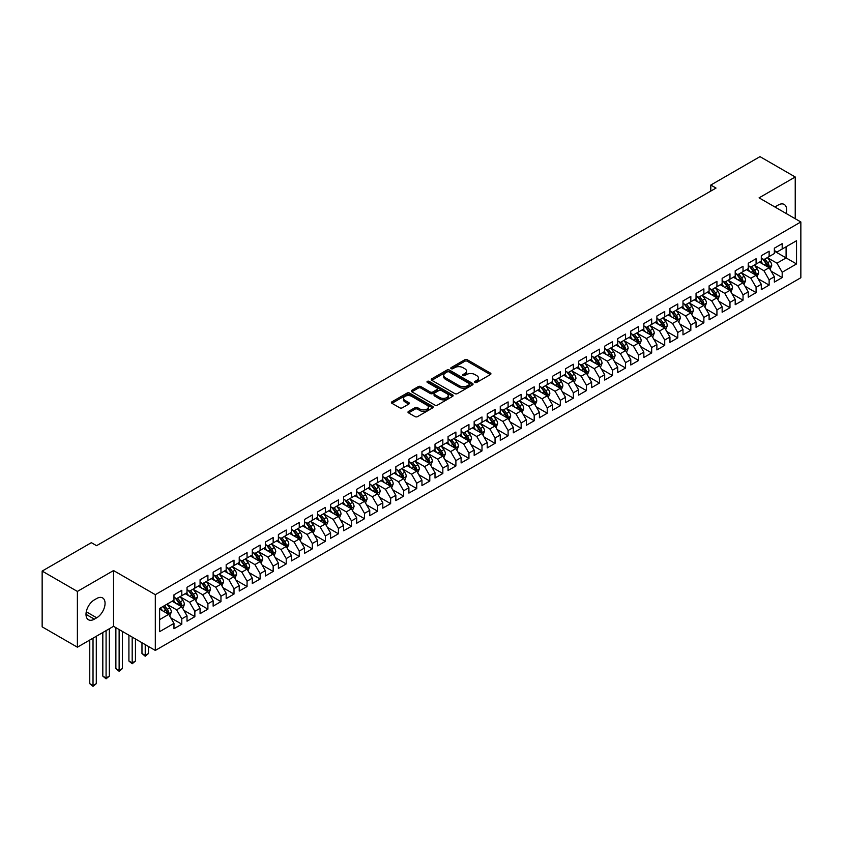 <?xml version="1.0" encoding="UTF-8"?>
<svg xmlns="http://www.w3.org/2000/svg" width="843" height="843" viewBox="0 0 843 843"><rect width="100%" height="100%" fill="white"/><g stroke="black" fill="none" stroke-linecap="round" stroke-linejoin="round"><path stroke-width="1.26" d="M474.988 382.416A1.264 0.727 0 0 0 476.78 382.416L490.394 374.566A1.812 1.043 0 0 0 490.921 373.818A1.812 1.043 0 0 0 490.394 373.08L467.328 359.771A1.812 1.043 0 0 0 464.767 359.771L451.153 367.622A1.264 0.727 0 0 0 450.784 368.149A1.264 0.727 0 0 0 451.153 368.665A1.264 0.727 0 0 0 452.944 368.665L454.714 367.643A5.796 3.351 0 0 1 462.912 367.643L464.83 368.76A5.796 3.351 0 0 1 466.527 371.12A5.796 3.351 0 0 1 464.83 373.491L463.07 374.503A1.264 0.727 0 0 0 462.702 375.019A1.264 0.727 0 0 0 463.07 375.546A1.264 0.727 0 0 0 464.862 375.546L466.622 374.524A5.796 3.351 0 0 1 474.82 374.524L476.748 375.63A5.796 3.351 0 0 1 478.445 378.001A5.796 3.351 0 0 1 476.748 380.372L474.988 381.384A1.264 0.727 0 0 0 474.609 381.9A1.264 0.727 0 0 0 474.988 382.416L474.988 381.384M408.528 411.395A1.812 1.043 0 0 0 407.991 412.132A1.812 1.043 0 0 0 408.528 412.87L414.998 416.611A1.812 1.043 0 0 0 417.559 416.611L432.67 407.886A1.812 1.043 0 0 0 433.207 407.137A1.812 1.043 0 0 0 432.67 406.4L409.614 393.091A1.812 1.043 0 0 0 407.053 393.091L391.932 401.816A1.812 1.043 0 0 0 391.405 402.554A1.812 1.043 0 0 0 391.932 403.291L399.751 407.812A1.812 1.043 0 0 0 402.311 407.812L408.781 404.071A1.812 1.043 0 0 0 409.308 403.333A1.812 1.043 0 0 0 408.781 402.596L404.903 400.351A4.847 2.803 0 0 1 403.491 398.381A4.847 2.803 0 0 1 406.484 395.788A4.847 2.803 0 0 1 411.763 396.4L426.937 405.167A4.847 2.803 0 0 1 428.36 407.137A4.847 2.803 0 0 1 425.367 409.73A4.847 2.803 0 0 1 420.088 409.118L417.559 407.664A1.812 1.043 0 0 0 414.998 407.664L408.528 411.395L408.528 412.87M77.387 591.428L77.387 647.192L113.542 626.317L113.542 570.553L77.387 591.428L42.15 571.08L91.36 542.671L96.576 545.684L716.013 188.063L710.797 185.049L710.797 191.076M113.542 570.553L155.312 594.673L800.85 221.972L800.85 277.737L155.312 650.427L155.312 594.673M795.234 218.727L795.234 176.988L759.079 197.852L800.85 221.972M795.234 176.988L759.996 156.64L710.797 185.049M454.841 393.607A1.812 1.043 0 0 0 457.401 393.607L472.523 384.882A1.812 1.043 0 0 0 473.049 384.145A1.812 1.043 0 0 0 472.523 383.396L449.456 370.088A1.812 1.043 0 0 0 446.895 370.088L431.774 378.813A1.812 1.043 0 0 0 431.247 379.55A1.812 1.043 0 0 0 431.774 380.298L454.841 393.607M427.865 382.69A1.264 0.727 0 0 1 429.15 382.87L429.15 381.363L452.596 394.903A1.812 1.043 0 0 1 453.123 395.641A1.812 1.043 0 0 1 452.596 396.379L437.475 405.104A1.812 1.043 0 0 1 434.914 405.104L411.858 391.795L418.328 388.086L418.328 386.579L411.858 390.32A1.812 1.043 0 0 0 411.321 391.057A1.812 1.043 0 0 0 411.858 391.795L411.858 390.32M418.328 388.086A1.812 1.043 0 0 1 420.889 388.086L420.889 386.579A1.812 1.043 0 0 0 418.328 386.579M420.889 386.579L430.236 391.984A1.812 1.043 0 0 0 432.807 391.984L437.096 389.498A1.812 1.043 0 0 0 437.622 388.76A1.812 1.043 0 0 0 437.096 388.022L427.359 382.406A1.264 0.727 0 0 1 426.99 381.879A1.264 0.727 0 0 1 427.77 381.205A1.264 0.727 0 0 1 429.15 381.363M774.359 251.13L786.097 257.916L786.097 246.757L796.54 240.729L782.188 249.022L782.188 243.669L774.359 248.19L774.359 253.543L769.132 256.557L769.132 251.203L761.303 255.724L761.303 261.077L756.087 264.091L756.087 258.738L748.247 263.269L748.247 268.611L743.031 271.625L743.031 266.283L735.201 270.803L735.201 276.146L729.975 279.159L729.975 273.817L722.145 278.338L722.145 283.68L716.929 286.694L716.929 281.351L709.1 285.872L709.1 291.225L703.873 294.239L703.873 288.886L696.044 293.406L696.044 298.759L690.828 301.773L690.828 296.42L682.988 300.94L682.988 306.294L677.772 309.307L677.772 303.954L669.943 308.475L669.943 313.828L664.716 316.842L664.716 311.488L656.887 316.009L656.887 321.362L651.671 324.376L651.671 319.023L643.841 323.543L643.841 328.896L638.615 331.91L638.615 326.557L630.785 331.078L630.785 336.431L625.569 339.444L625.569 334.091L617.729 338.623L617.729 343.965L612.513 346.979L612.513 341.636L604.684 346.157L604.684 351.499L599.457 354.513L599.457 349.171L591.628 353.691L591.628 359.034L586.412 362.047L586.412 356.705L578.583 361.226L578.583 366.579L573.356 369.592L573.356 364.239L565.527 368.76L565.527 374.113L560.31 377.127L560.31 371.774L552.471 376.294L552.471 381.647L547.255 384.661L547.255 379.308L539.425 383.828L539.425 389.181L534.199 392.195L534.199 386.842L526.369 391.363L526.369 396.716L521.153 399.73L521.153 394.376L513.324 398.897L513.324 404.25L508.097 407.264L508.097 401.911L500.268 406.431L500.268 411.784L495.052 414.798L495.052 409.445L487.212 413.976L487.212 419.319L481.996 422.332L481.996 416.99L474.166 421.511L474.166 426.853L468.94 429.867L468.94 424.524L461.11 429.045L461.11 434.387L455.894 437.401L455.894 432.059L448.065 436.579L448.065 441.932L442.838 444.946L442.838 439.593L435.009 444.113L435.009 449.467L429.793 452.48L429.793 447.127L421.953 451.648L421.953 457.001L416.737 460.015L416.737 454.662L408.908 459.182L408.908 464.535L403.681 467.549L403.681 462.196L395.852 466.716L395.852 472.069L390.636 475.083L390.636 469.73L382.806 474.251L382.806 479.604L377.58 482.618L377.58 477.264L369.75 481.785L369.75 487.138L364.524 490.152L364.524 484.799L356.694 489.33L356.694 494.672L351.478 497.686L351.478 492.344L343.649 496.864L343.649 502.207L338.422 505.22L338.422 499.878L330.593 504.399L330.593 509.741L325.377 512.765L325.377 507.412L317.548 511.933L317.548 517.286L312.321 520.3L312.321 514.947L304.492 519.467L304.492 524.82L299.265 527.834L299.265 522.481L291.436 527.001L291.436 532.354L286.22 535.368L286.22 530.015L278.39 534.536L278.39 539.889L273.164 542.903L273.164 537.549L265.334 542.07L265.334 547.423L260.118 550.437L260.118 545.084L252.289 549.604L252.289 554.957L247.062 557.971L247.062 552.618L239.233 557.139L239.233 562.492L234.006 565.505L234.006 560.152L226.177 564.684L226.177 570.026L220.961 573.04L220.961 567.697L213.131 572.218L213.131 577.56L207.905 580.574L207.905 575.232L200.076 579.752L200.076 585.095L194.859 588.119L194.859 582.766L187.02 587.286L187.02 592.64L181.803 595.653L181.803 590.3L173.974 594.821L173.974 600.174L159.612 608.456L159.612 631.67L173.974 623.377L168.748 614.336L159.612 609.067M796.54 240.729L796.54 263.943L782.188 272.236L776.961 263.185L767.499 257.726M771.155 271.214L782.188 277.579L782.188 272.236M782.188 277.579L774.359 282.099L774.359 276.757L769.132 279.771L763.916 270.719L754.453 265.26M758.11 278.748L769.132 285.113L769.132 279.771M769.132 285.113L761.303 289.634L761.303 284.291L756.087 287.305L750.86 278.264L741.397 272.795M745.054 286.283L756.087 292.647L756.087 287.305M756.087 292.647L748.247 297.179L748.247 291.826L743.031 294.839L737.815 285.798L728.352 280.329M731.998 293.817L743.031 300.192L743.031 294.839M743.031 300.192L735.201 304.713L735.201 299.36L729.975 302.374L724.759 293.332L715.296 287.863M718.953 301.351L729.975 307.727L729.975 302.374M729.975 307.727L722.145 312.247L722.145 306.894L716.929 309.908L711.703 300.867L702.24 295.398M705.897 308.886L716.929 315.261L716.929 309.908M716.929 315.261L709.1 319.782L709.1 314.428L703.873 317.442L698.657 308.401L689.195 302.943M692.851 316.431L703.873 322.795L703.873 317.442M703.873 322.795L696.044 327.316L696.044 321.963L690.828 324.976L685.601 315.935L676.139 310.477M679.795 323.965L690.828 330.33L690.828 324.976M690.828 330.33L682.988 334.85L682.988 329.497L677.772 332.511L672.556 323.47L663.093 318.011M666.739 331.499L677.772 337.864L677.772 332.511M677.772 337.864L669.943 342.384L669.943 337.031L664.716 340.045L659.5 331.004L650.037 325.546M653.694 339.034L664.716 345.398L664.716 340.045M664.716 345.398L656.887 349.919L656.887 344.566L651.671 347.59L646.444 338.538L636.981 333.08M640.638 346.568L651.671 352.932L651.671 347.59M651.671 352.932L643.841 357.453L643.841 352.111L638.615 355.124L633.399 346.073L623.936 340.614M627.592 354.102L638.615 360.467L638.615 355.124M638.615 360.467L630.785 364.987L630.785 359.645L625.569 362.659L620.343 353.617L610.88 348.148M614.536 361.636L625.569 368.001L625.569 362.659M625.569 368.001L617.729 372.532L617.729 367.179L612.513 370.193L607.297 361.152L597.835 355.683M601.48 369.171L612.513 375.546L612.513 370.193M612.513 375.546L604.684 380.067L604.684 374.714L599.457 377.727L594.241 368.686L584.779 363.217M588.435 376.705L599.457 383.08L599.457 377.727M599.457 383.08L591.628 387.601L591.628 382.248L586.412 385.262L581.185 376.22L571.723 370.751M575.379 384.25L586.412 390.615L586.412 385.262M586.412 390.615L578.583 395.135L578.583 389.782L573.356 392.796L568.14 383.755L558.677 378.296M562.334 391.784L573.356 398.149L573.356 392.796M573.356 398.149L565.527 402.669L565.527 397.316L560.31 400.33L555.084 391.289L545.621 385.831M549.278 399.319L560.31 405.683L560.31 400.33M560.31 405.683L552.471 410.204L552.471 404.851L547.255 407.864L542.028 398.823L532.565 393.365M536.222 406.853L547.255 413.218L547.255 407.864M547.255 413.218L539.425 417.738L539.425 412.385L534.199 415.399L528.982 406.358L519.52 400.899M523.176 414.387L534.199 420.752L534.199 415.399M534.199 420.752L526.369 425.272L526.369 419.919L521.153 422.944L515.927 413.892L506.464 408.434M510.12 421.921L521.153 428.286L521.153 422.944M521.153 428.286L513.324 432.807L513.324 427.464L508.097 430.478L502.881 421.437L493.418 415.968M497.075 429.456L508.097 435.82L508.097 430.478M508.097 435.82L500.268 440.341L500.268 434.999L495.052 438.012L489.825 428.971L480.362 423.502M484.019 436.99L495.052 443.355L495.052 438.012M495.052 443.355L487.212 447.886L487.212 442.533L481.996 445.547L476.769 436.505L467.307 431.036M470.963 444.524L481.996 450.9L481.996 445.547M481.996 450.9L474.166 455.42L474.166 450.067L468.94 453.081L463.724 444.04L454.261 438.571M457.918 452.059L468.94 458.434L468.94 453.081M468.94 458.434L461.11 462.955L461.11 457.601L455.894 460.615L450.668 451.574L441.205 446.105M444.862 459.604L455.894 465.968L455.894 460.615M455.894 465.968L448.065 470.489L448.065 465.136L442.838 468.15L437.622 459.108L428.16 453.65M431.816 467.138L442.838 473.503L442.838 468.15M442.838 473.503L435.009 478.023L435.009 472.67L429.793 475.684L424.566 466.643L415.104 461.184M418.76 474.672L429.793 481.037L429.793 475.684M429.793 481.037L421.953 485.557L421.953 480.204L416.737 483.218L411.51 474.177L402.048 468.719M405.704 482.207L416.737 488.571L416.737 483.218M416.737 488.571L408.908 493.092L408.908 487.739L403.681 490.752L398.465 481.711L389.002 476.253M392.659 489.741L403.681 496.106L403.681 490.752M403.681 496.106L395.852 500.626L395.852 495.284L390.636 498.297L385.409 489.246L375.946 483.787M379.603 497.275L390.636 503.64L390.636 498.297M390.636 503.64L382.806 508.16L382.806 502.818L377.58 505.832L372.364 496.79L362.901 491.321M366.547 504.809L377.58 511.174L377.58 505.832M377.58 511.174L369.75 515.695L369.75 510.352L364.524 513.366L359.308 504.325L349.845 498.856M353.502 512.344L364.524 518.708L364.524 513.366M364.524 518.708L356.694 523.24L356.694 517.887L351.478 520.9L346.252 511.859L336.789 506.39M340.446 519.878L351.478 526.253L351.478 520.9M351.478 526.253L343.649 530.774L343.649 525.421L338.422 528.435L333.206 519.393L323.744 513.924M327.4 527.412L338.422 533.788L338.422 528.435M338.422 533.788L330.593 538.308L330.593 532.955L325.377 535.969L320.15 526.928L310.688 521.459M314.344 534.957L325.377 541.322L325.377 535.969M325.377 541.322L317.548 545.842L317.548 540.489L312.321 543.503L307.105 534.462L297.642 529.004M301.288 542.492L312.321 548.856L312.321 543.503M312.321 548.856L304.492 553.377L304.492 548.024L299.265 551.037L294.049 541.996L284.586 536.538M288.243 550.026L299.265 556.391L299.265 551.037M299.265 556.391L291.436 560.911L291.436 555.558L286.22 558.572L280.993 549.531L271.53 544.072M275.187 557.56L286.22 563.925L286.22 558.572M286.22 563.925L278.39 568.445L278.39 563.092L273.164 566.106L267.948 557.065L258.485 551.607M262.141 565.095L273.164 571.459L273.164 566.106M273.164 571.459L265.334 575.98L265.334 570.637L260.118 573.651L254.892 564.599L245.429 559.141M249.085 572.629L260.118 578.993L260.118 573.651M260.118 578.993L252.289 583.514L252.289 578.172L247.062 581.185L241.846 572.144L232.383 566.675M236.029 580.163L247.062 586.528L247.062 581.185M247.062 586.528L239.233 591.048L239.233 585.706L234.006 588.72L228.79 579.678L219.328 574.209M222.984 587.697L234.006 594.062L234.006 588.72M234.006 594.062L226.177 598.593L226.177 593.24L220.961 596.254L215.734 587.213L206.272 581.744M209.928 595.232L220.961 601.607L220.961 596.254M220.961 601.607L213.131 606.128L213.131 600.774L207.905 603.788L202.689 594.747L193.226 589.278M196.883 602.766L207.905 609.141L207.905 603.788M207.905 609.141L200.076 613.662L200.076 608.309L194.859 611.323L189.633 602.281L180.17 596.812M183.827 610.311L194.859 616.676L194.859 611.323M194.859 616.676L187.02 621.196L187.02 615.843L181.803 618.857L176.587 609.816L167.125 604.357M170.771 617.845L181.803 624.21L181.803 618.857M181.803 624.21L173.974 628.73L173.974 623.377M173.974 597.16L176.587 598.667L181.803 595.653M159.612 619.616L168.748 614.336M187.02 589.626L189.633 591.133L194.859 588.119M176.587 609.816L181.803 606.802L172.141 601.228M187.02 615.843L181.803 606.802M200.076 582.081L202.689 583.588L207.905 580.574M189.633 602.281L194.859 599.268L185.197 593.693M200.076 608.309L194.859 599.268M213.131 574.547L215.734 576.054L220.961 573.04M202.689 594.747L207.905 591.733L198.253 586.159M213.131 600.774L207.905 591.733M226.177 567.012L228.79 568.519L234.006 565.505M215.734 587.213L220.961 584.199L211.298 578.614M226.177 593.24L220.961 584.199M239.233 559.478L241.846 560.985L247.062 557.971M228.79 579.678L234.006 576.665L224.354 571.08M239.233 585.706L234.006 576.665M252.289 551.944L254.892 553.451L260.118 550.437M241.846 572.144L247.062 569.12L237.399 563.545M252.289 578.172L247.062 569.12M265.334 544.409L267.948 545.916L273.164 542.903M254.892 564.599L260.118 561.586L250.455 556.011M265.334 570.637L260.118 561.586M278.39 536.875L280.993 538.382L286.22 535.368M267.948 557.065L273.164 554.051L263.511 548.477M278.39 563.092L273.164 554.051M291.436 529.341L294.049 530.848L299.265 527.834M280.993 549.531L286.22 546.517L276.557 540.943M291.436 555.558L286.22 546.517M304.492 521.806L307.105 523.313L312.321 520.3M294.049 541.996L299.265 538.983L289.613 533.408M304.492 548.024L299.265 538.983M317.548 514.272L320.15 515.779L325.377 512.765M307.105 534.462L312.321 531.448L302.658 525.874M317.548 540.489L312.321 531.448M330.593 506.727L333.206 508.234L338.422 505.22M320.15 526.928L325.377 523.914L315.714 518.34M330.593 532.955L325.377 523.914M343.649 499.193L346.252 500.7L351.478 497.686M333.206 519.393L338.422 516.38L328.77 510.805M343.649 525.421L338.422 516.38M356.694 491.659L359.308 493.166L364.524 490.152M346.252 511.859L351.478 508.845L341.815 503.26M356.694 517.887L351.478 508.845M369.75 484.124L372.364 485.631L377.58 482.618M359.308 504.325L364.524 501.311L354.871 495.726M369.75 510.352L364.524 501.311M382.806 476.59L385.409 478.097L390.636 475.083M372.364 496.79L377.58 493.766L367.927 488.192M382.806 502.818L377.58 493.766M395.852 469.056L398.465 470.563L403.681 467.549M385.409 489.246L390.636 486.232L380.973 480.658M395.852 495.284L390.636 486.232M408.908 461.521L411.51 463.028L416.737 460.015M398.465 481.711L403.681 478.698L394.029 473.123M408.908 487.739L403.681 478.698M421.953 453.987L424.566 455.494L429.793 452.48M411.51 474.177L416.737 471.163L407.074 465.589M421.953 480.204L416.737 471.163M435.009 446.453L437.622 447.96L442.838 444.946M424.566 466.643L429.793 463.629L420.13 458.055M435.009 472.67L429.793 463.629M448.065 438.918L450.668 440.425L455.894 437.401M437.622 459.108L442.838 456.095L433.186 450.52M448.065 465.136L442.838 456.095M461.11 431.374L463.724 432.88L468.94 429.867M450.668 451.574L455.894 448.56L446.232 442.986M461.11 457.601L455.894 448.56M474.166 423.839L476.769 425.346L481.996 422.332M463.724 444.04L468.94 441.026L459.287 435.452M474.166 450.067L468.94 441.026M487.212 416.305L489.825 417.812L495.052 414.798M476.769 436.505L481.996 433.492L472.333 427.907M487.212 442.533L481.996 433.492M500.268 408.771L502.881 410.278L508.097 407.264M489.825 428.971L495.052 425.957L485.389 420.372M500.268 434.999L495.052 425.957M513.324 401.236L515.927 402.743L521.153 399.73M502.881 421.437L508.097 418.413L498.445 412.838M513.324 427.464L508.097 418.413M526.369 393.702L528.982 395.209L534.199 392.195M515.927 413.892L521.153 410.878L511.49 405.304M526.369 419.919L521.153 410.878M539.425 386.168L542.028 387.675L547.255 384.661M528.982 406.358L534.199 403.344L524.546 397.77M539.425 412.385L534.199 403.344M552.471 378.633L555.084 380.14L560.31 377.127M542.028 398.823L547.255 395.81L537.592 390.235M552.471 404.851L547.255 395.81M565.527 371.099L568.14 372.606L573.356 369.592M555.084 391.289L560.31 388.275L550.648 382.701M565.527 397.316L560.31 388.275M578.583 363.565L581.185 365.072L586.412 362.047M568.14 383.755L573.356 380.741L563.704 375.167M578.583 389.782L573.356 380.741M591.628 356.02L594.241 357.527L599.457 354.513M581.185 376.22L586.412 373.207L576.749 367.632M591.628 382.248L586.412 373.207M604.684 348.486L607.297 349.993L612.513 346.979M594.241 368.686L599.457 365.672L589.805 360.098M604.684 374.714L599.457 365.672M617.729 340.951L620.343 342.458L625.569 339.444M607.297 361.152L612.513 358.138L602.85 352.553M617.729 367.179L612.513 358.138M630.785 333.417L633.399 334.924L638.615 331.91M620.343 353.617L625.569 350.604L615.906 345.019M630.785 359.645L625.569 350.604M643.841 325.883L646.444 327.39L651.671 324.376M633.399 346.073L638.615 343.059L628.962 337.485M643.841 352.111L638.615 343.059M656.887 318.348L659.5 319.855L664.716 316.842M646.444 338.538L651.671 335.525L642.008 329.95M656.887 344.566L651.671 335.525M669.943 310.814L672.556 312.321L677.772 309.307M659.5 331.004L664.716 327.99L655.064 322.416M669.943 337.031L664.716 327.99M682.988 303.28L685.601 304.787L690.828 301.773M672.556 323.47L677.772 320.456L668.109 314.882M682.988 329.497L677.772 320.456M696.044 295.745L698.657 297.252L703.873 294.239M685.601 315.935L690.828 312.922L681.165 307.347M696.044 321.963L690.828 312.922M709.1 288.211L711.703 289.718L716.929 286.694M698.657 308.401L703.873 305.387L694.221 299.813M709.1 314.428L703.873 305.387M722.145 280.666L724.759 282.173L729.975 279.159M711.703 300.867L716.929 297.853L707.266 292.279M722.145 306.894L716.929 297.853M735.201 273.132L737.815 274.639L743.031 271.625M724.759 293.332L729.975 290.319L720.322 284.744M735.201 299.36L729.975 290.319M748.247 265.598L750.86 267.105L756.087 264.091M737.815 285.798L743.031 282.784L733.368 277.199M748.247 291.826L743.031 282.784M761.303 258.063L763.916 259.57L769.132 256.557M750.86 278.264L756.087 275.25L746.424 269.665M761.303 284.291L756.087 275.25M774.359 250.529L776.961 252.036L782.188 249.022M763.916 270.719L769.132 267.705L759.48 262.131M774.359 276.757L769.132 267.705M42.15 571.08L42.15 626.844L77.387 647.192M113.542 626.317L155.312 650.427M776.961 263.185L786.097 257.916L796.54 263.943M786.108 213.458A11.813 6.818 120 0 0 784.18 204.427A11.813 6.818 120 0 0 778.268 205.018L775.918 206.377A11.813 6.818 120 0 0 774.938 207.009M94.353 599.868A11.813 6.818 120 0 0 86.639 610.279A11.813 6.818 120 0 0 88.452 619.742A11.813 6.818 120 0 0 94.353 619.162L96.703 617.803A11.813 6.818 120 0 0 104.427 607.392A11.813 6.818 120 0 0 102.614 597.929A11.813 6.818 120 0 0 96.703 598.509L94.353 599.868M475.494 382.596L476.748 381.879A5.796 3.351 0 0 0 478.445 379.508L478.445 378.001M466.527 371.12L466.527 372.627A5.796 3.351 0 0 1 464.83 374.998L463.576 375.725M490.363 374.577L467.328 361.278A1.812 1.043 0 0 0 464.767 361.278L451.658 368.844M472.523 383.396L472.523 384.882L449.456 371.594A1.812 1.043 0 0 0 446.895 371.594L431.806 380.309M469.319 384.661A1.264 0.727 0 0 0 469.688 384.145A1.264 0.727 0 0 0 469.319 383.618L449.077 371.932A1.264 0.727 0 0 0 447.275 371.932L445.42 373.006A5.796 3.351 0 0 0 443.724 375.377A5.796 3.351 0 0 0 445.42 377.738L459.256 385.725A5.796 3.351 0 0 0 467.454 385.725L469.319 384.661L469.319 386.168A1.264 0.727 0 0 0 469.688 385.651L469.688 384.145M443.724 375.377L443.724 376.884A5.796 3.351 0 0 0 445.42 379.245L445.42 377.738M469.319 386.168L467.454 387.232A5.796 3.351 0 0 1 459.256 387.232L445.42 379.245M420.889 388.086L430.236 393.491A1.812 1.043 0 0 0 432.807 393.491L437.096 391.004A1.812 1.043 0 0 0 437.622 390.267L437.622 388.76M429.15 382.87L452.575 396.4M439.941 397.58A4.847 2.803 0 0 0 445.23 398.191A4.847 2.803 0 0 0 448.223 395.599A4.847 2.803 0 0 0 446.801 393.628L441.447 390.541A1.812 1.043 0 0 0 438.887 390.541L434.598 393.017A1.812 1.043 0 0 0 434.061 393.755A1.812 1.043 0 0 0 434.598 394.492L439.941 397.58L439.941 399.087A4.847 2.803 0 0 0 445.23 399.698A4.847 2.803 0 0 0 448.223 397.116L448.223 395.599M434.061 393.755L434.061 395.262A1.812 1.043 0 0 0 434.598 395.999L434.598 394.492M439.941 399.087L434.598 395.999M428.36 407.137L428.36 408.655A4.847 2.803 0 0 1 425.367 411.236A4.847 2.803 0 0 1 420.088 410.625L417.559 409.171A1.812 1.043 0 0 0 414.998 409.171L408.549 412.891M403.491 398.381L403.491 399.888A4.847 2.803 0 0 0 404.903 401.858L404.903 400.351M408.76 404.092L404.903 401.858M432.67 406.4L432.67 407.886L409.614 394.598A1.812 1.043 0 0 0 407.053 394.598L391.963 403.312M770.102 269.381L771.714 265.429A4.889 2.824 -120 0 0 770.154 261.267L767.383 257.568M762.968 264.144L760.86 261.33M762.462 258.738L766.108 263.606A4.889 2.824 60 0 1 767.509 266.546L769.079 265.64A4.889 2.824 -120 0 0 767.678 262.7L764.907 259.001M763.326 259.233L766.751 263.806A2.487 1.444 60 0 1 767.204 264.554L769.079 265.64M757.046 276.915L758.668 272.974A4.889 2.824 -120 0 0 757.109 268.801L754.337 265.102M749.912 271.688L747.804 268.875M749.406 266.272L753.062 271.14A4.889 2.824 60 0 1 754.464 274.08L756.023 273.174A4.889 2.824 -120 0 0 754.622 270.234L751.851 266.536M750.27 266.767L753.695 271.341A2.487 1.444 60 0 1 754.148 272.089L756.023 273.174M744 284.449L745.612 280.508A4.889 2.824 -120 0 0 744.053 276.335L741.282 272.637M736.866 279.223L734.759 276.409M736.36 273.806L740.006 278.675A4.889 2.824 60 0 1 741.408 281.615L742.978 280.708A4.889 2.824 -120 0 0 741.577 277.769L738.805 274.07M737.214 274.302L740.639 278.875A2.487 1.444 60 0 1 741.092 279.634L742.978 280.708M730.944 291.994L732.567 288.043A4.889 2.824 -120 0 0 730.997 283.87L728.226 280.171M723.81 286.757L721.703 283.943M723.305 281.341L726.951 286.209A4.889 2.824 60 0 1 728.352 289.149L729.922 288.253A4.889 2.824 -120 0 0 728.521 285.303L725.749 281.604M724.169 281.836L727.593 286.409A2.487 1.444 60 0 1 728.046 287.168L729.922 288.253M717.888 299.528L719.511 295.577A4.889 2.824 -120 0 0 717.951 291.415L715.18 287.705M710.754 294.291L708.647 291.478M710.259 288.875L713.905 293.743A4.889 2.824 60 0 1 715.307 296.683L716.866 295.788A4.889 2.824 -120 0 0 715.475 292.837L712.693 289.138M711.113 289.37L714.537 293.944A2.487 1.444 60 0 1 714.99 294.702L716.866 295.788M704.843 307.063L706.455 303.111A4.889 2.824 -120 0 0 704.896 298.949L702.124 295.24M697.709 301.826L695.601 299.012M697.203 296.409L700.849 301.278A4.889 2.824 60 0 1 702.251 304.228L703.821 303.322A4.889 2.824 -120 0 0 702.419 300.382L699.648 296.673M698.067 296.905L701.492 301.478A2.487 1.444 60 0 1 701.945 302.237L703.821 303.322M691.787 314.597L693.41 310.646A4.889 2.824 -120 0 0 691.85 306.483L689.079 302.785M684.653 309.36L682.545 306.546M684.147 303.944L687.804 308.812A4.889 2.824 60 0 1 689.205 311.762L690.765 310.856A4.889 2.824 -120 0 0 689.363 307.916L686.592 304.207M685.011 304.439L688.436 309.012A2.487 1.444 60 0 1 688.889 309.771L690.765 310.856M678.741 322.131L680.354 318.18A4.889 2.824 -120 0 0 678.794 314.017L676.023 310.319M671.608 316.894L669.5 314.081M671.102 311.478L674.748 316.357A4.889 2.824 60 0 1 676.149 319.297L677.719 318.391A4.889 2.824 -120 0 0 676.318 315.451L673.546 311.752M671.955 311.973L675.38 316.546A2.487 1.444 60 0 1 675.833 317.305L677.719 318.391M665.685 329.666L667.308 325.714A4.889 2.824 -120 0 0 665.738 321.552L662.967 317.853M658.552 324.429L656.444 321.615M658.046 319.012L661.692 323.891A4.889 2.824 60 0 1 663.093 326.831L664.663 325.925A4.889 2.824 -120 0 0 663.262 322.985L660.49 319.286M658.91 319.518L662.335 324.081A2.487 1.444 60 0 1 662.788 324.84L664.663 325.925M652.63 337.2L654.252 333.248A4.889 2.824 -120 0 0 652.693 329.086L649.921 325.387M645.496 331.963L643.388 329.149M645 326.547L648.646 331.425A4.889 2.824 60 0 1 650.048 334.365L651.607 333.459A4.889 2.824 -120 0 0 650.206 330.519L647.435 326.821M645.854 327.052L649.279 331.615A2.487 1.444 60 0 1 649.732 332.374L651.607 333.459M639.584 344.734L641.196 340.783A4.889 2.824 -120 0 0 639.637 336.62L636.865 332.922M632.45 339.508L630.343 336.694M631.944 334.091L635.59 338.96A4.889 2.824 60 0 1 636.992 341.9L638.562 340.994A4.889 2.824 -120 0 0 637.16 338.054L634.389 334.355M632.808 334.587L636.233 339.16A2.487 1.444 60 0 1 636.686 339.908L638.562 340.994M626.528 352.269L628.151 348.328A4.889 2.824 -120 0 0 626.591 344.155L623.809 340.456M619.394 347.042L617.287 344.229M618.888 341.626L622.545 346.494A4.889 2.824 60 0 1 623.946 349.434L625.506 348.528A4.889 2.824 -120 0 0 624.105 345.588L621.333 341.889M619.753 342.121L623.177 346.694A2.487 1.444 60 0 1 623.63 347.442L625.506 348.528M613.483 359.803L615.095 355.862A4.889 2.824 -120 0 0 613.535 351.689L610.764 347.99M606.349 354.576L604.241 351.763M605.843 349.16L609.489 354.028A4.889 2.824 60 0 1 610.89 356.968L612.461 356.062A4.889 2.824 -120 0 0 611.059 353.122L608.288 349.423M606.697 349.655L610.121 354.229A2.487 1.444 60 0 1 610.574 354.987L612.461 356.062M600.427 367.348L602.05 363.396A4.889 2.824 -120 0 0 600.479 359.234L597.708 355.525M593.293 362.111L591.185 359.297M592.787 356.694L596.433 361.563A4.889 2.824 60 0 1 597.835 364.503L599.405 363.607A4.889 2.824 -120 0 0 598.003 360.656L595.232 356.958M593.651 357.19L597.076 361.763A2.487 1.444 60 0 1 597.529 362.522L599.405 363.607M587.371 374.882L588.994 370.931A4.889 2.824 -120 0 0 587.434 366.768L584.663 363.059M580.237 369.645L578.129 366.831M579.742 364.229L583.388 369.097A4.889 2.824 60 0 1 584.789 372.037L586.349 371.141A4.889 2.824 -120 0 0 584.947 368.191L582.176 364.492M580.595 364.724L584.02 369.297A2.487 1.444 60 0 1 584.473 370.056L586.349 371.141M574.325 382.416L575.938 378.465A4.889 2.824 -120 0 0 574.378 374.303L571.607 370.593M567.191 377.179L565.084 374.366M566.686 371.763L570.332 376.631A4.889 2.824 60 0 1 571.733 379.582L573.303 378.676A4.889 2.824 -120 0 0 571.902 375.736L569.13 372.026M567.55 372.258L570.974 376.832A2.487 1.444 60 0 1 571.428 377.59L573.303 378.676M561.269 389.951L562.892 385.999A4.889 2.824 -120 0 0 561.333 381.837L558.551 378.138M554.136 384.714L552.028 381.9M553.63 379.297L557.286 384.166A4.889 2.824 60 0 1 558.688 387.116L560.247 386.21A4.889 2.824 -120 0 0 558.846 383.27L556.074 379.561M554.494 379.793L557.918 384.366A2.487 1.444 60 0 1 558.372 385.125L560.247 386.21M548.224 397.485L549.836 393.533A4.889 2.824 -120 0 0 548.277 389.371L545.505 385.673M541.09 392.248L538.983 389.434M540.584 386.832L544.23 391.71A4.889 2.824 60 0 1 545.632 394.65L547.202 393.744A4.889 2.824 -120 0 0 545.8 390.804L543.029 387.106M541.438 387.327L544.863 391.9A2.487 1.444 60 0 1 545.316 392.659L547.202 393.744M535.168 405.019L536.791 401.068A4.889 2.824 -120 0 0 535.221 396.905L532.449 393.207M528.034 399.782L525.927 396.969M527.528 394.366L531.174 399.245A4.889 2.824 60 0 1 532.576 402.185L534.146 401.279A4.889 2.824 -120 0 0 532.744 398.339L529.973 394.64M528.392 394.872L531.817 399.434A2.487 1.444 60 0 1 532.27 400.193L534.146 401.279M522.112 412.554L523.735 408.602A4.889 2.824 -120 0 0 522.175 404.44L519.404 400.741M514.978 407.317L512.871 404.503M514.483 401.9L518.129 406.779A4.889 2.824 60 0 1 519.53 409.719L521.09 408.813A4.889 2.824 -120 0 0 519.688 405.873L516.917 402.174M515.336 402.406L518.761 406.969A2.487 1.444 60 0 1 519.214 407.727L521.09 408.813M509.067 420.088L510.679 416.136A4.889 2.824 -120 0 0 509.119 411.974L506.348 408.275M501.933 414.861L499.825 412.048M501.427 409.445L505.073 414.313A4.889 2.824 60 0 1 506.474 417.253L508.044 416.347A4.889 2.824 -120 0 0 506.643 413.407L503.872 409.709M502.291 409.94L505.716 414.514A2.487 1.444 60 0 1 506.158 415.262L508.044 416.347M496.011 427.622L497.633 423.681A4.889 2.824 -120 0 0 496.074 419.508L493.292 415.81M488.877 422.396L486.769 419.582M488.371 416.979L492.027 421.848A4.889 2.824 60 0 1 493.418 424.788L494.989 423.881A4.889 2.824 -120 0 0 493.587 420.942L490.816 417.243M489.235 417.475L492.66 422.048A2.487 1.444 60 0 1 493.113 422.796L494.989 423.881M482.965 435.157L484.577 431.216A4.889 2.824 -120 0 0 483.018 427.043L480.247 423.344M475.831 429.93L473.724 427.116M475.326 424.514L478.972 429.382A4.889 2.824 60 0 1 480.373 432.322L481.943 431.416A4.889 2.824 -120 0 0 480.542 428.476L477.77 424.777M476.179 425.009L479.604 429.582A2.487 1.444 60 0 1 480.057 430.341L481.943 431.416M469.909 442.701L471.532 438.75A4.889 2.824 -120 0 0 469.962 434.588L467.191 430.878M462.775 437.464L460.668 434.651M462.27 432.048L465.916 436.916A4.889 2.824 60 0 1 467.317 439.856L468.887 438.961A4.889 2.824 -120 0 0 467.486 436.01L464.714 432.311M463.134 432.543L466.558 437.117A2.487 1.444 60 0 1 467.011 437.875L468.887 438.961M456.853 450.236L458.476 446.284A4.889 2.824 -120 0 0 456.917 442.122L454.145 438.413M449.719 444.999L447.612 442.185M449.214 439.582L452.87 444.451A4.889 2.824 60 0 1 454.272 447.391L455.831 446.495A4.889 2.824 -120 0 0 454.43 443.544L451.658 439.846M450.078 440.078L453.502 444.651A2.487 1.444 60 0 1 453.955 445.41L455.831 446.495M443.808 457.77L445.42 453.819A4.889 2.824 -120 0 0 443.861 449.656L441.089 445.947M436.674 452.533L434.566 449.719M436.168 447.117L439.814 451.985A4.889 2.824 60 0 1 441.216 454.935L442.786 454.029A4.889 2.824 -120 0 0 441.384 451.089L438.613 447.38M437.032 447.612L440.457 452.185A2.487 1.444 60 0 1 440.9 452.944L442.786 454.029M430.752 465.304L432.375 461.353A4.889 2.824 -120 0 0 430.815 457.191L428.033 453.492M423.618 460.067L421.511 457.254M423.112 454.651L426.769 459.519A4.889 2.824 60 0 1 428.16 462.47L429.73 461.564A4.889 2.824 -120 0 0 428.328 458.624L425.557 454.914M423.976 455.146L427.401 459.72A2.487 1.444 60 0 1 427.854 460.478L429.73 461.564M417.706 472.839L419.319 468.887A4.889 2.824 -120 0 0 417.759 464.725L414.988 461.026M410.573 467.602L408.465 464.788M410.067 462.185L413.713 467.064A4.889 2.824 60 0 1 415.114 470.004L416.684 469.098A4.889 2.824 -120 0 0 415.283 466.158L412.512 462.459M410.92 462.681L414.345 467.254A2.487 1.444 60 0 1 414.798 468.013L416.684 469.098M404.651 480.373L406.263 476.421A4.889 2.824 -120 0 0 404.703 472.259L401.932 468.56M397.517 475.136L395.409 472.322M397.011 469.72L400.657 474.598A4.889 2.824 60 0 1 402.058 477.538L403.628 476.632A4.889 2.824 -120 0 0 402.227 473.692L399.456 469.994M397.875 470.225L401.3 474.788A2.487 1.444 60 0 1 401.753 475.547L403.628 476.632M391.595 487.907L393.217 483.956A4.889 2.824 -120 0 0 391.658 479.793L388.886 476.095M384.461 482.67L382.353 479.857M383.955 477.254L387.611 482.133A4.889 2.824 60 0 1 389.013 485.073L390.572 484.167A4.889 2.824 -120 0 0 389.171 481.227L386.4 477.528M384.819 477.76L388.244 482.322A2.487 1.444 60 0 1 388.697 483.081L390.572 484.167M378.549 495.442L380.161 491.49A4.889 2.824 -120 0 0 378.602 487.328L375.83 483.629M371.415 490.215L369.308 487.402M370.909 484.799L374.555 489.667A4.889 2.824 60 0 1 375.957 492.607L377.527 491.701A4.889 2.824 -120 0 0 376.126 488.761L373.354 485.062M371.774 485.294L375.198 489.867A2.487 1.444 60 0 1 375.641 490.615L377.527 491.701M365.493 502.976L367.116 499.035A4.889 2.824 -120 0 0 365.556 494.862L362.775 491.163M358.359 497.749L356.252 494.936M357.853 492.333L361.51 497.201A4.889 2.824 60 0 1 362.901 500.141L364.471 499.235A4.889 2.824 -120 0 0 363.07 496.295L360.298 492.597M358.718 492.828L362.142 497.402A2.487 1.444 60 0 1 362.595 498.15L364.471 499.235M352.448 510.51L354.06 506.569A4.889 2.824 -120 0 0 352.5 502.396L349.729 498.698M345.314 505.284L343.206 502.47M344.808 499.867L348.454 504.736A4.889 2.824 60 0 1 349.856 507.676L351.415 506.769A4.889 2.824 -120 0 0 350.024 503.829L347.242 500.131M345.662 500.363L349.086 504.936A2.487 1.444 60 0 1 349.539 505.695L351.415 506.769M339.392 518.055L341.004 514.104A4.889 2.824 -120 0 0 339.444 509.941L336.673 506.232M332.258 512.818L330.15 510.004M331.752 507.402L335.398 512.27A4.889 2.824 60 0 1 336.8 515.21L338.37 514.314A4.889 2.824 -120 0 0 336.968 511.364L334.197 507.665M332.616 507.897L336.041 512.47A2.487 1.444 60 0 1 336.494 513.229L338.37 514.314M326.336 525.589L327.959 521.638A4.889 2.824 -120 0 0 326.399 517.476L323.628 513.766M319.202 520.352L317.094 517.539M318.696 514.936L322.353 519.804A4.889 2.824 60 0 1 323.754 522.744L325.314 521.849A4.889 2.824 -120 0 0 323.912 518.898L321.141 515.199M319.56 515.431L322.985 520.005A2.487 1.444 60 0 1 323.438 520.763L325.314 521.849M313.29 533.124L314.903 529.172A4.889 2.824 -120 0 0 313.343 525.01L310.572 521.301M306.157 527.887L304.049 525.073M305.651 522.47L309.297 527.339A4.889 2.824 60 0 1 310.698 530.289L312.268 529.383A4.889 2.824 -120 0 0 310.867 526.443L308.095 522.734M306.515 522.966L309.929 527.539A2.487 1.444 60 0 1 310.382 528.298L312.268 529.383M300.234 540.658L301.857 536.706A4.889 2.824 -120 0 0 300.298 532.544L297.516 528.846M293.101 535.421L290.993 532.607M292.595 530.005L296.251 534.884A4.889 2.824 60 0 1 297.642 537.823L299.212 536.917A4.889 2.824 -120 0 0 297.811 533.977L295.039 530.268M293.459 530.5L296.884 535.073A2.487 1.444 60 0 1 297.337 535.832L299.212 536.917M287.189 548.192L288.801 544.241A4.889 2.824 -120 0 0 287.242 540.078L284.47 536.38M280.055 542.955L277.948 540.142M279.549 537.539L283.195 542.418A4.889 2.824 60 0 1 284.597 545.358L286.156 544.452A4.889 2.824 -120 0 0 284.765 541.512L281.983 537.813M280.403 538.034L283.828 542.607A2.487 1.444 60 0 1 284.281 543.366L286.156 544.452M274.133 555.727L275.745 551.775A4.889 2.824 -120 0 0 274.186 547.613L271.414 543.914M266.999 550.49L264.892 547.676M266.493 545.073L270.139 549.952A4.889 2.824 60 0 1 271.541 552.892L273.111 551.986A4.889 2.824 -120 0 0 271.709 549.046L268.938 545.347M267.357 545.579L270.782 550.142A2.487 1.444 60 0 1 271.235 550.9L273.111 551.986M261.077 563.261L262.7 559.309A4.889 2.824 -120 0 0 261.14 555.147L258.369 551.448M253.943 558.024L251.836 555.21M253.437 552.618L257.094 557.486A4.889 2.824 60 0 1 258.495 560.426L260.055 559.52A4.889 2.824 -120 0 0 258.653 556.58L255.882 552.882M254.301 553.113L257.726 557.676A2.487 1.444 60 0 1 258.179 558.435L260.055 559.52M248.032 570.795L249.644 566.844A4.889 2.824 -120 0 0 248.084 562.681L245.313 558.983M240.898 565.569L238.79 562.755M240.392 560.152L244.038 565.021A4.889 2.824 60 0 1 245.439 567.961L247.01 567.054A4.889 2.824 -120 0 0 245.608 564.115L242.837 560.416M241.246 560.648L244.67 565.221A2.487 1.444 60 0 1 245.123 565.969L247.01 567.054M234.976 578.33L236.598 574.389A4.889 2.824 -120 0 0 235.039 570.216L232.257 566.517M227.842 573.103L225.734 570.289M227.336 567.687L230.993 572.555A4.889 2.824 60 0 1 232.383 575.495L233.954 574.589A4.889 2.824 -120 0 0 232.552 571.649L229.781 567.95M228.2 568.182L231.625 572.755A2.487 1.444 60 0 1 232.078 573.503L233.954 574.589M221.93 585.864L223.543 581.923A4.889 2.824 -120 0 0 221.983 577.75L219.212 574.051M214.796 580.637L212.678 577.824M214.291 575.221L217.937 580.089A4.889 2.824 60 0 1 219.338 583.029L220.898 582.123A4.889 2.824 -120 0 0 219.507 579.183L216.725 575.484M215.144 575.716L218.569 580.29A2.487 1.444 60 0 1 219.022 581.048L220.898 582.123M145.228 644.61L145.228 655.39L148.494 653.504L148.494 646.497M148.494 653.504L145.228 656.223L141.972 653.504L141.972 642.735M141.972 653.504L145.228 655.39L145.228 656.223M208.874 593.409L210.487 589.457A4.889 2.824 -120 0 0 208.927 585.295L206.156 581.586M201.74 588.172L199.633 585.358M201.235 582.755L204.881 587.624A4.889 2.824 60 0 1 206.282 590.564L207.852 589.668A4.889 2.824 -120 0 0 206.451 586.717L203.679 583.019M202.099 583.251L205.523 587.824A2.487 1.444 60 0 1 205.977 588.583L207.852 589.668M132.182 637.076L132.182 662.925L135.449 661.038L135.449 638.962M135.449 661.038L132.182 663.757L128.916 661.038L128.916 635.2M128.916 661.038L132.182 662.925L132.182 663.757M195.818 600.943L197.441 596.992A4.889 2.824 -120 0 0 195.882 592.829L193.11 589.12M188.684 595.706L186.577 592.892M188.179 590.29L191.835 595.158A4.889 2.824 60 0 1 193.237 598.109L194.796 597.202A4.889 2.824 -120 0 0 193.395 594.262L190.623 590.553M189.043 590.785L192.467 595.358A2.487 1.444 60 0 1 192.921 596.117L194.796 597.202M119.126 629.542L119.126 670.459L122.393 668.583L122.393 631.428M122.393 668.583L119.126 671.291L115.87 668.583L115.87 627.656M115.87 668.583L119.126 670.459L119.126 671.291M182.773 608.477L184.385 604.526A4.889 2.824 -120 0 0 182.826 600.364L180.054 596.654M175.639 603.24L173.532 600.427M175.133 597.824L178.779 602.692A4.889 2.824 60 0 1 180.181 605.643L181.751 604.737A4.889 2.824 -120 0 0 180.349 601.797L177.578 598.087M175.987 598.319L179.411 602.893A2.487 1.444 60 0 1 179.865 603.651L181.751 604.737M106.081 630.627L106.081 677.993L109.337 676.118L109.337 628.741M109.337 676.118L106.081 678.826L102.814 676.118L102.814 632.513M102.814 676.118L106.081 677.993L106.081 678.826M169.717 616.012L171.34 612.06A4.889 2.824 -120 0 0 169.78 607.898L166.998 604.199M162.583 610.775L160.476 607.961M162.952 606.528L165.734 610.237A4.889 2.824 60 0 1 167.125 613.177L168.695 612.271A4.889 2.824 -120 0 0 167.293 609.331L164.522 605.622M163.3 606.338L166.366 610.427A2.487 1.444 60 0 1 166.819 611.186L168.695 612.271M93.025 638.162L93.025 685.538L96.292 683.652L96.292 636.275M96.292 683.652L93.025 686.36L89.758 683.652L89.758 640.048M89.758 683.652L93.025 685.538L93.025 686.36M476.748 381.879L476.748 380.372M463.07 375.546L463.07 374.503M464.83 374.998L464.83 373.491M451.153 368.665L451.153 367.622M464.767 361.278L464.767 359.771M467.328 361.278L467.328 359.771M490.394 374.566L490.394 373.08M431.774 380.298L431.774 378.813M446.895 371.594L446.895 370.088M449.456 371.594L449.456 370.088M459.256 387.232L459.256 385.725M467.454 387.232L467.454 385.725M430.236 393.491L430.236 391.984M432.807 393.491L432.807 391.984M437.096 391.004L437.096 389.498M452.596 396.379L452.596 394.903M414.998 409.171L414.998 407.664M417.559 409.171L417.559 407.664M420.088 410.625L420.088 409.118M408.781 404.071L408.781 402.596M391.932 403.291L391.932 401.816M407.053 394.598L407.053 393.091M409.614 394.598L409.614 393.091M86.007 614.336L94.353 619.162M86.271 611.776L96.703 617.803M768.521 267.357L771.682 265.524M767.678 262.7L770.154 261.267M764.064 264.786L766.108 263.606M755.465 274.892L758.637 273.069M754.622 270.234L757.109 268.801M751.018 272.321L753.062 271.14M742.42 282.426L745.581 280.603M741.577 277.769L744.053 276.335M737.962 279.855L740.006 278.675M729.364 289.96L732.535 288.137M728.521 285.303L730.997 283.87M724.917 287.389L726.951 286.209M716.318 297.495L719.479 295.672M715.475 292.837L717.951 291.415M711.861 294.924L713.905 293.743M703.262 305.029L706.423 303.206M702.419 300.382L704.896 298.949M698.805 302.458L700.849 301.278M690.206 312.563L693.378 310.74M689.363 307.916L691.85 306.483M685.759 309.992L687.804 308.812M677.161 320.108L680.322 318.275M676.318 315.451L678.794 314.017M672.703 317.537L674.748 316.357M664.105 327.642L667.277 325.809M663.262 322.985L665.738 321.552M659.658 325.071L661.692 323.891M651.059 335.177L654.221 333.343M650.206 330.519L652.693 329.086M646.602 332.606L648.646 331.425M638.003 342.711L641.165 340.878M637.16 338.054L639.637 336.62M633.546 340.14L635.59 338.96M624.948 350.245L628.119 348.422M624.105 345.588L626.591 344.155M620.501 347.674L622.545 346.494M611.902 357.78L615.063 355.957M611.059 353.122L613.535 351.689M607.445 355.209L609.489 354.028M598.846 365.314L602.018 363.491M598.003 360.656L600.479 359.234M594.399 362.743L596.433 361.563M585.801 372.848L588.962 371.025M584.947 368.191L587.434 366.768M581.343 370.277L583.388 369.097M572.745 380.383L575.906 378.56M571.902 375.736L574.378 374.303M568.287 377.812L570.332 376.631M559.689 387.917L562.861 386.094M558.846 383.27L561.333 381.837M555.242 385.346L557.286 384.166M546.643 395.462L549.805 393.628M545.8 390.804L548.277 389.371M542.186 392.891L544.23 391.71M533.587 402.996L536.749 401.163M532.744 398.339L535.221 396.905M529.141 400.425L531.174 399.245M520.542 410.53L523.703 408.697M519.688 405.873L522.175 404.44M516.085 407.959L518.129 406.779M507.486 418.065L510.647 416.231M506.643 413.407L509.119 411.974M503.029 415.494L505.073 414.313M494.43 425.599L497.602 423.776M493.587 420.942L496.074 419.508M489.983 423.028L492.027 421.848M481.385 433.133L484.546 431.31M480.542 428.476L483.018 427.043M476.927 430.562L478.972 429.382M468.329 440.668L471.49 438.845M467.486 436.01L469.962 434.588M463.871 438.097L465.916 436.916M455.283 448.202L458.444 446.379M454.43 443.544L456.917 442.122M450.826 445.631L452.87 444.451M442.227 455.736L445.389 453.913M441.384 451.089L443.861 449.656M437.77 453.165L439.814 451.985M429.171 463.271L432.343 461.448M428.328 458.624L430.815 457.191M424.724 460.7L426.769 459.519M416.126 470.815L419.287 468.982M415.283 466.158L417.759 464.725M411.669 468.244L413.713 467.064M403.07 478.35L406.231 476.516M402.227 473.692L404.703 472.259M398.613 475.779L400.657 474.598M390.014 485.884L393.186 484.051M389.171 481.227L391.658 479.793M385.567 483.313L387.611 482.133M376.969 493.418L380.13 491.585M376.126 488.761L378.602 487.328M372.511 490.847L374.555 489.667M363.913 500.953L367.084 499.13M363.07 496.295L365.556 494.862M359.466 498.382L361.51 497.201M350.867 508.487L354.028 506.664M350.024 503.829L352.5 502.396M346.41 505.916L348.454 504.736M337.811 516.021L340.972 514.198M336.968 511.364L339.444 509.941M333.354 513.45L335.398 512.27M324.755 523.556L327.927 521.733M323.912 518.898L326.399 517.476M320.308 520.985L322.353 519.804M311.71 531.09L314.871 529.267M310.867 526.443L313.343 525.01M307.252 528.519L309.297 527.339M298.654 538.624L301.826 536.801M297.811 533.977L300.298 532.544M294.207 536.053L296.251 534.884M285.608 546.169L288.77 544.336M284.765 541.512L287.242 540.078M281.151 543.598L283.195 542.418M272.552 553.703L275.714 551.87M271.709 549.046L274.186 547.613M268.095 551.132L270.139 549.952M259.496 561.238L262.668 559.404M258.653 556.58L261.14 555.147M255.05 558.667L257.094 557.486M246.451 568.772L249.612 566.939M245.608 564.115L248.084 562.681M241.994 566.201L244.038 565.021M233.395 576.306L236.567 574.483M232.552 571.649L235.039 570.216M228.948 573.735L230.993 572.555M220.35 583.841L223.511 582.018M219.507 579.183L221.983 577.75M215.892 581.27L217.937 580.089M207.294 591.375L210.455 589.552M206.451 586.717L208.927 585.295M202.836 588.804L204.881 587.624M194.238 598.909L197.41 597.086M193.395 594.262L195.882 592.829M189.791 596.338L191.835 595.158M181.192 606.444L184.354 604.621M180.349 601.797L182.826 600.364M176.735 603.873L178.779 602.692M168.136 613.978L171.308 612.155M167.293 609.331L169.78 607.898M163.69 611.407L165.734 610.237"/></g></svg>
